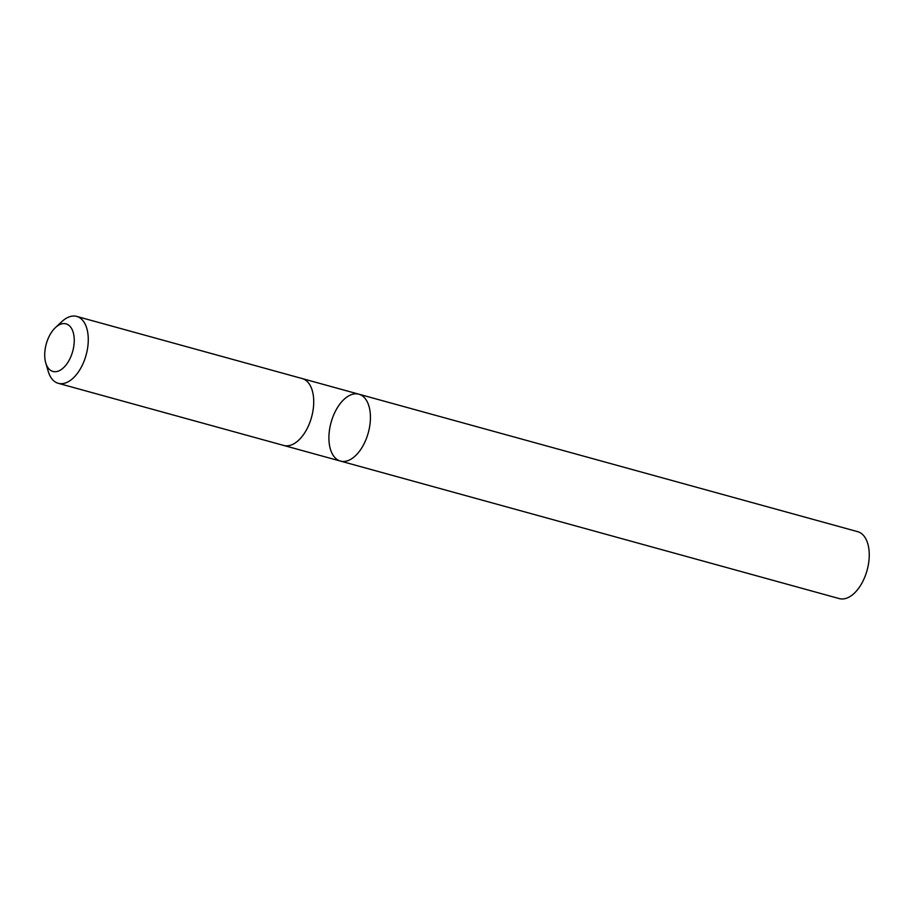 <?xml version="1.0" encoding="UTF-8"?>
<svg xmlns="http://www.w3.org/2000/svg" width="915" height="915" viewBox="0 0 915 915"><rect width="100%" height="100%" fill="white"/><g stroke="black" fill="none" stroke-linecap="round" stroke-linejoin="round"><path stroke-width="1.37" d="M333.769 456.219A34.69 19.295 105.4 0 1 333.346 415.776A34.69 19.295 105.4 0 1 358.886 394.193A34.69 19.295 105.4 0 1 368.276 432.772A34.69 19.295 105.4 0 1 340.449 461.08A34.69 19.295 105.4 0 1 333.769 456.219M839.261 598.593A34.701 19.306 -74.6 0 0 864.812 577.01A34.701 19.306 -74.6 0 0 864.389 536.545A34.701 19.306 -74.6 0 0 857.71 531.684L358.886 394.193A34.69 19.295 105.4 0 1 368.276 432.772A34.69 19.295 105.4 0 1 340.449 461.08L839.261 598.593M45.75 362.878L48.198 371.273A34.701 19.306 -74.6 0 0 58.286 383.316L283.742 445.456A34.701 19.306 -74.6 0 0 309.293 423.874A34.701 19.306 -74.6 0 0 308.87 383.419A34.701 19.306 -74.6 0 0 302.19 378.558L76.734 316.407A34.701 19.306 -74.6 0 0 61.9 321.577L55.495 327.536A24.682 13.725 -74.6 0 0 45.75 362.878A24.682 13.725 -74.6 0 0 67.047 363.61A24.682 13.725 -74.6 0 0 70.798 327.318A24.682 13.725 -74.6 0 0 55.495 327.536M58.286 383.316A34.701 19.306 -74.6 0 0 83.837 361.734A34.701 19.306 -74.6 0 0 83.414 321.268A34.701 19.306 -74.6 0 0 76.734 316.407M284.165 445.571L340.449 461.08M302.602 378.684L358.886 394.193"/></g></svg>
